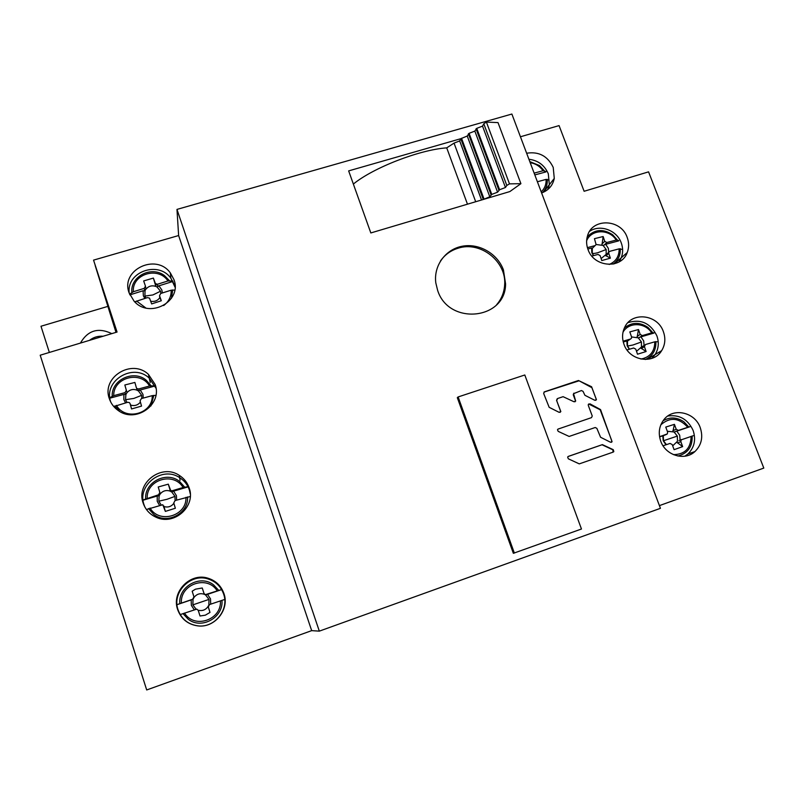 <?xml version="1.0" encoding="UTF-8"?>
<svg xmlns="http://www.w3.org/2000/svg" width="804" height="804" viewBox="0 0 804 804"><rect width="100%" height="100%" fill="white"/><g stroke="black" fill="none" stroke-linecap="round" stroke-linejoin="round"><path stroke-width="1.21" d="M659.581 436.894L662.767 435.828L663.23 440.763L665.993 444.793M663.049 445.788L670.034 443.436L672.214 444.562L674.094 449.667L682.656 446.622L680.817 441.667L681.189 439.838L693.299 435.708M680.154 440.16L679.681 435.235L676.817 431.125L674.053 431.969L677.34 436.09L677.481 441.265L672.697 445.868M681.189 439.838L678.998 440.552M667.3 431.256L674.053 431.969M666.446 444.642L663.481 440.743L663.3 435.718L662.767 435.828M672.918 431.366L674.415 424.341L665.762 427.075L667.642 432.16L667.32 433.919L659.551 436.713M660.818 424.844C669.953 416.824 678.928 417.628 687.742 427.286L678.405 430.411L676.234 429.276L674.415 424.341M676.817 431.125L689.701 426.813M689.953 426.693L687.742 427.286M691.108 436.341C690.847 448.32 684.948 454.421 673.41 454.642M682.656 446.622L676.998 442.411M623.271 342.012L626.839 340.976L627.17 345.79L629.271 349.278M626.999 349.941L633.642 348.001L635.773 349.167L637.512 354.202L646.114 351.529L644.416 346.635L645.421 344.544L654.808 341.8L657.2 341.75M644.084 345.519L643.692 340.956L640.949 336.856L638.275 337.841L641.441 341.961L641.441 347.006L636.527 351.338M642.346 346.484L642.969 346.222M641.451 347.006L642.316 346.504M627.803 340.846L626.839 340.976M637.16 337.218L638.497 329.539L629.813 331.911L631.552 336.926L638.275 337.841M631.552 336.926L631.462 338.273L630.537 339.017L623.08 341.187M623.01 332.193C628.678 321.922 644.999 322.213 651.702 332.856L642.316 335.59L640.185 334.414L638.497 329.539M640.949 336.856L653.893 333.087M654.104 332.856L651.702 332.856M654.808 341.8C654.697 351.459 650.084 357.217 640.959 359.066M646.114 351.529L640.939 348.112M587.835 249.009L591.583 248.024L591.834 252.727L593.432 255.652M591.834 256.074L598.015 254.436L600.126 255.622L601.774 260.576L610.377 258.144L608.759 253.34L608.357 248.366L605.683 244.305L603.101 245.441L606.186 249.521L606.115 254.446L601.111 258.576M592.97 247.652L592.297 248.416L591.583 248.024M596.146 244.496L603.101 245.441M602.005 244.798L603.131 236.537L594.447 238.667L596.116 244.627L595.06 245.612L587.402 247.632M586.639 240.758C591.262 229.17 609.241 228.658 616.216 240.044L606.839 242.517L604.729 241.331L603.131 236.537M605.683 244.305L618.618 240.898M618.789 240.567L616.216 240.044M605.603 255.149L609.794 251.32L619.17 248.838L621.733 249.31M619.17 248.838C619.211 256.396 615.884 261.601 609.201 264.466M610.377 258.144L605.593 255.511M177.021 604.688L191.181 599.895L191.342 605.332L194.236 609.754M180.196 614.588L196.779 609.12L198.246 610.397L200.015 615.995L205.332 615.181L209.995 612.427L208.276 606.99L209.512 604.558L224.708 599.452M208.236 605.955L208.146 606.397C205.663 609.965 202.337 611.241 198.176 610.216M210.708 604.146L210.497 598.839L207.532 594.367L205.553 594.93L209 599.402L208.849 604.94M194.086 597.332C196.849 593.955 200.256 592.94 204.306 594.297L202.236 587.985L195.472 589.181L192.176 591.211L194.086 597.332L193.03 599.322L191.181 599.895M204.306 594.297L205.553 594.93M192.176 591.211L193.945 596.789L192.689 599.221L177.011 604.638M181.352 603.05C180.126 583.804 207.583 574.89 217.231 590.92L205.321 594.659L203.965 593.402L202.236 587.985M207.532 594.367L221.633 589.593M221.602 589.553L217.231 590.92M220.396 600.859C221.904 619.824 194.367 629.361 184.508 613.06M209.995 612.427L208.146 606.397M198.236 610.357L200.015 615.995M143.082 500.219L157.212 496.028L157.232 501.334L159.453 505.213M146.439 509.515L162.79 504.751L165.353 511.404L175.352 508.249L173.785 502.882L175.081 500.55L190.267 496.52M176.639 500.088L176.418 495.626L173.584 491.164L171.684 491.907L174.991 496.369L175.091 500.55M160.247 493.867C163.071 490.661 166.478 489.787 170.468 491.234L168.297 484.159L158.227 486.983L160.247 493.867L159.142 495.766L157.212 496.028M170.468 491.234L171.684 491.907M158.227 486.983L159.825 492.47L158.519 494.802L143.052 499.937M147.172 498.168C146.459 479.355 173.935 471.556 183.091 487.515L172.207 490.741L170.729 490.581L168.297 484.159M173.584 491.164L188.086 486.862M187.995 486.681L183.091 487.515M185.975 497.304C186.97 515.846 159.383 524.248 150.036 508.027M175.352 508.249L173.965 503.656M164.016 506.701L165.353 511.404M109.887 398.171L123.906 394.392L123.856 399.568L125.535 402.864M113.796 406.543L127.725 402.281L129.384 402.593L130.037 403.538L131.554 408.955L141.534 406.09L140.057 400.824L141.383 398.583L152.247 395.638L155.875 395.347M143.253 398.07L142.981 394.402L140.238 389.99L138.429 390.915L141.645 395.347L141.866 398.452M124.841 384.985L126.349 390.382L125.022 392.623L113.706 395.668C113.274 377.307 140.67 370.272 149.534 386.02L138.67 388.945L136.951 388.593L136.358 387.689L134.881 382.443L124.841 384.985L127.032 392.593L125.916 394.422L123.906 394.392M127.032 392.593C129.896 389.528 133.283 388.744 137.223 390.241L138.429 390.915M137.223 390.241L136.358 387.689M113.706 395.668L109.826 397.638M140.238 389.99L155.041 386.01M154.85 385.779L149.534 386.02M152.247 395.638C152.961 413.748 125.444 421.366 116.399 405.347M130.58 405.156L131.554 408.955M530.218 162.709C535.544 163.534 539.836 166.217 543.072 170.739L534.137 173.131M534.811 174.91L545.906 171.935M545.986 171.533L543.072 170.739M537.394 181.754L546.107 179.403L549.011 180.156M546.107 179.403C546.328 184.407 544.69 188.568 541.203 191.875M568.116 456.501L602.035 444.773L612.889 449.828L613.07 452.139M558.247 428.954L557.484 429.738L558.187 431.366L569.121 436.441L595.211 427.507L596.859 428.341L600.578 437.255L610.477 442.23L612.075 441.788L600.528 409.578L589.995 403.849L588.307 404.452L588.297 405.407L592.246 415.99L591.523 417.628L557.936 429.125L591.513 417.628M588.659 403.98L600.176 409.769L611.804 440.823L611.352 442.331M543.966 392.111L579.091 380.794L591.915 387.689L596.116 398.925L595.764 400.352M557.212 398.754L556.569 400.352L560.499 410.944L560.137 412.382M573.895 393.156L573.242 394.754L575.342 400.402L575.001 401.809M446.722 147.866L467.476 204.186L446.722 147.866C419.567 149.695 373.016 167.825 353.368 184.066C373.016 167.825 419.567 149.695 446.722 147.866L454.039 143.112L475.697 201.734L454.039 143.112L446.722 147.866M459.667 140.931L454.039 143.112L459.667 140.931L481.526 200.005L459.697 140.921L481.556 199.995M483.294 199.472L509.857 191.563L520.912 183.674L509.495 183.865L506.821 185.453L505.445 187.503L499.596 189.744L497.575 192.176L491.767 194.397L489.797 196.789L483.294 199.472L460.813 138.77L483.294 199.472L370.825 232.949L348.655 170.89L460.853 138.68L483.345 199.402M520.912 183.674L498.008 122.6L486.4 122.077L483.787 123.776L482.531 126.107L476.742 128.359L474.842 131.092L469.084 133.333L467.245 136.027L460.853 138.68M486.4 122.077L509.495 183.865M483.787 123.776L506.821 185.453M482.531 126.107L505.445 187.503M476.742 128.359L499.596 189.744M476.058 128.801L498.902 190.156M474.842 131.092L497.575 192.176M469.084 133.333L491.767 194.397M468.41 133.776L491.073 194.799M467.245 136.027L489.797 196.789M461.516 138.248L484.018 198.99M93.465 339.147L99.143 337.439M129.876 294.867L143.102 290.746L143.353 295.772L144.82 298.445M136.117 303.088L135.092 301.701L147.504 297.601L149.514 298.143L151.665 303.922L161.302 300.746L159.534 295.701L160.71 293.47L171.212 290.184L174.729 290.073M161.302 300.746L159.795 297.671C157.614 300.766 154.589 301.952 150.73 301.239M162.358 292.957L161.845 289.993L158.901 285.822L157.092 287.048L160.509 291.219L160.931 293.4M145.886 288.646L145.001 290.958L143.102 290.746M145.996 289.128C148.619 286.043 151.916 285.139 155.875 286.435L157.092 287.048M155.875 286.445L153.373 278.073L143.655 280.938L145.464 286.113L144.278 288.345L133.343 291.741L129.585 294.174M133.343 291.741C131.836 273.943 158.348 266.034 167.976 280.968L157.473 284.234L155.443 283.651L153.373 278.073M158.901 285.822L172.971 281.44M172.729 280.998L167.976 280.968M155.303 284.314L157.584 285.038M171.212 290.184C171.342 296.555 168.82 301.671 163.644 305.54M145.815 307.962L136.559 301.028M458.129 396.945L524.801 374.986L581.463 529.012L513.354 553.313L457.315 397.668L458.129 396.945L514.359 553.082M440.471 260.968C444.793 254.808 450.592 250.577 457.868 248.285C480.249 240.617 506.771 261.431 504.641 284.998C504.158 292.525 501.485 299.108 496.611 304.746M115.987 332.364L95.194 265.581L116.932 332.072L93.545 260.124L117.052 332.042L40.2 355.207L146.7 689.963L311.681 630.637L319.319 631.14L660.436 508.319L511.877 114.037L176.97 209.402L178.629 235.542L93.545 260.124M189.362 489.958L190.277 493.837L189.362 489.958C187.573 484.732 184.337 480.621 179.634 477.636C184.337 480.621 187.573 484.732 189.362 489.958M179.272 475.365C161.684 463.225 135.615 482.973 143.142 503.043C145.403 509.575 149.695 514.299 156.046 517.223C174.096 526.087 196.206 506.279 189.151 487.877C187.332 482.571 184.036 478.4 179.272 475.365L179.634 477.636C162.318 465.687 136.65 485.134 144.077 504.902L144.941 507.173L144.077 504.902C136.65 485.134 162.318 465.687 179.634 477.636L180.056 480.269M223.602 594.005C229.421 609.663 214.618 628.165 197.874 625.854C188.116 624.417 181.513 619.09 178.076 609.874C171.614 592.387 190.558 573.031 208.015 578.94C215.673 581.392 220.879 586.417 223.602 594.005C229.421 609.663 214.618 628.165 197.874 625.854C188.116 624.417 181.513 619.09 178.076 609.874C171.614 592.387 190.558 573.031 208.015 578.94C215.673 581.392 220.879 586.417 223.602 594.005M155.835 388.051L149.273 378.181L155.835 388.051M148.449 374.403C131.977 358.413 101.264 377.237 109.344 398.673C110.952 403.497 113.866 407.407 118.087 410.402C135.554 423.808 162.86 404.402 155.102 384.423L148.449 374.403L149.273 378.181C133.062 362.433 102.832 380.975 110.771 402.09C102.832 380.975 133.062 362.433 149.273 378.181L150.237 382.563M661.652 350.665C665.22 344.765 665.782 338.383 663.33 331.529C657.511 314.193 631.522 311.409 624.607 327.499C622.105 332.906 621.924 338.564 624.055 344.484C629.532 360.865 653.491 364.745 661.652 350.665L655.129 354.544C658.657 348.725 659.22 342.434 656.808 335.67C650.356 323.067 640.738 318.716 627.954 322.635C640.738 318.716 650.356 323.067 656.808 335.67C659.22 342.434 658.657 348.725 655.129 354.544L651.863 358.383L655.129 354.544L647.552 359.056M627.22 252.546C629.1 247.622 629.09 242.557 627.17 237.361C620.969 218.698 591.794 217.804 587.392 236.275C586.166 240.657 586.387 245.089 588.036 249.562C593.925 267.441 621.442 269.451 627.22 252.546L621.251 257.772C623.11 252.908 623.1 247.913 621.211 242.788C616.789 230.175 599.975 224.045 589.623 231.331C599.975 224.045 616.789 230.175 621.211 242.788C623.1 247.913 623.11 252.908 621.251 257.772L618.859 262.024L621.251 257.772L614.326 263.823M667.782 416.03C679.34 414.402 687.772 419.175 693.088 430.351C696.163 439.657 694.425 447.537 687.872 454.019L684.817 456.22L687.872 454.019C694.425 447.537 696.163 439.657 693.088 430.351C687.772 419.175 679.34 414.402 667.782 416.03M541.615 192.95C548.509 190.387 552.73 185.553 554.278 178.438L549.343 184.689L548.308 173.795C544.599 165.262 538.137 160.418 528.911 159.252C538.137 160.418 544.599 165.262 548.308 173.795L549.343 184.689L547.725 189.593L549.343 184.689L543.615 191.965M174.367 284.706L175.031 287.179L170.87 278.204L174.367 284.706M129.243 293.279C126.047 271.863 158.358 260.345 170.87 278.204C158.358 260.345 126.047 271.863 129.243 293.279M659.421 505.615L763.8 468.089L648.567 171.855L584.116 191.272L559.071 125.605L520.439 136.77M178.629 235.542L311.681 630.637M223.924 593.533C221.15 585.835 215.874 580.729 208.085 578.237C190.357 572.237 171.121 591.895 177.674 609.653C181.171 619.02 187.875 624.437 197.794 625.884C214.799 628.236 229.833 609.442 223.924 593.533M173.935 279.581L170.378 272.978C156.227 252.788 120.309 269.812 129.092 292.837L134.097 301.188C149.665 319.288 182.488 301.239 173.935 279.581M176.97 209.402L319.319 631.14M437.627 290.344C448.632 325.7 505.535 319.942 505.585 283.943L503.435 269.913C497.495 253.612 479.083 242.999 462.29 246.225C445.456 249.29 433.467 265.732 435.818 282.928L437.627 290.344M579.272 463.878L613.211 452.089L613.824 451.597L613.261 449.677L602.387 444.622L568.378 456.37L567.654 457.054L568.317 458.803L579.272 463.878M556.891 400.151L557.624 398.513L563.101 396.684L573.966 401.749L575.684 401.095L573.553 393.679L581.423 390.543L583.061 391.377L584.92 395.297L594.769 400.281L596.447 399.709L591.583 386.734L578.448 380.503L544.409 391.849L543.665 393.478L549.162 407.316L559.092 412.321L560.84 411.608L556.569 400.352M660.777 441.285C665.672 455.526 684.787 461.225 694.937 451.546C701.58 444.974 703.329 436.984 700.204 427.547C694.927 412.201 673.501 407.326 664.084 419.417C659.099 425.808 658.004 433.105 660.777 441.285M554.278 178.438L553.222 167.403C547.695 156.026 538.831 151.303 526.65 153.232M459.697 140.921L460.813 138.77M107.535 306.485L40.994 326.243L49.356 352.443M116.309 332.263L102.409 288.988L116.53 332.203M80.41 343.087C87.817 330.343 98.279 327.188 111.796 333.62M663.481 440.743L677.34 436.09M663.22 435.748L666.677 434.331M678.405 430.411L675.069 431.768M672.888 430.653L676.234 429.276M662.988 420.854C669.883 416.763 676.847 417.085 683.892 421.809L688.787 426.954M692.144 436.009C692.566 446.743 687.812 453.416 677.872 456.029M680.817 441.667L677.43 442.954M679.119 440.502L681.641 439.537M629.522 349.207L627.522 346.032L632.889 345.027L641.441 341.961M627.522 346.032L627.472 341.117M627.381 341.127L630.537 339.017M642.316 335.59L639.26 337.59M637.12 336.444L640.185 334.414M624.336 328.072C631.703 322.032 639.592 321.831 648.034 327.459L652.768 332.635M654.154 355.921L654.878 354.695M655.873 341.569C656.235 350.052 652.727 356.021 645.341 359.509M644.416 346.635L641.321 348.584M593.573 255.612L592.277 253.2C592.88 253.672 594.719 253.511 597.784 252.727L606.186 249.521M592.277 253.2L592.297 248.416M592.196 248.386L595.06 245.612M606.839 242.517L604.055 245.14M601.945 243.984L604.729 241.331M587.232 236.868C594.628 229.24 603.111 228.537 612.668 234.768L617.301 239.924M620.226 259.923L620.929 258.054M620.266 248.697C620.598 255.22 618.226 260.345 613.15 264.094M608.759 253.34L605.945 255.913M196.025 609.151L192.87 604.869L209 599.402M192.87 604.869L193.03 599.322M179.805 603.593C178.207 586.397 200.357 574.227 213.573 584.85L218.768 590.417M221.944 600.337C223.693 617.422 201.573 629.924 188.186 619.211L182.95 613.593M161.011 504.751L158.84 501.183L167.071 499.274L174.991 496.369M173.885 503.294C171.302 506.6 168.006 507.696 163.976 506.57L163.745 505.887M158.84 501.183L159.142 495.766M158.88 495.827L158.519 494.802M159.825 492.47L160.167 493.505M172.207 490.741L172.438 491.736M170.106 490.51L169.855 489.495M145.645 498.711C144.509 481.887 166.81 470.742 179.644 481.536L184.659 487.134M181.965 479.335L179.654 477.777M187.543 496.922C188.829 513.635 166.549 525.102 153.554 514.218L148.499 508.57M173.785 502.882L174.006 503.796M126.962 402.482L125.535 399.699L133.876 398.412L141.645 395.347M140.419 402.1C137.806 405.256 134.519 406.241 130.549 405.065M125.535 399.699L125.916 394.422M125.635 394.442L125.022 392.623M126.349 390.382L126.952 392.201M138.67 388.945L139.142 390.684M112.198 396.231C111.314 379.8 133.625 369.388 146.207 380.191L151.112 385.759M149.423 378.855L149.996 379.347L149.423 378.855M153.835 395.367L150.921 405.96M119.736 411.447L114.892 405.909M130.61 405.266L130.037 403.538M529.796 161.604L539.514 165.584L544.218 170.649M548.65 187.352L549.042 185.071M547.253 179.302C547.614 184.508 546.047 188.94 542.549 192.608M89.515 340.343C93.485 337.228 98.018 335.861 103.103 336.243M145.976 298.073L144.931 296.083L152.931 294.937L160.509 291.219M144.931 296.083L145.001 290.958M144.74 290.947L144.278 288.345M145.554 286.666L145.795 288.053M157.473 284.234L157.805 286.716M155.484 285.611L155.132 283.098M131.876 292.425C130.037 276.516 151.353 265.531 164.358 275.511L169.493 280.717M172.729 289.922L171.423 298.334M159.534 295.701L159.855 298.123M641.059 347.428L644.547 345.228M593.975 246.687L595.101 245.602M620.678 259.049L621.05 257.943M170.729 490.581L171.001 491.716M136.951 388.593L137.514 390.563M548.941 186.438L549.132 184.96M155.443 283.651L155.825 286.375M694.937 451.546L687.872 454.019M504.641 284.998L505.585 283.943M208.085 578.237L208.015 578.94M170.378 272.978L170.87 278.204"/></g></svg>
